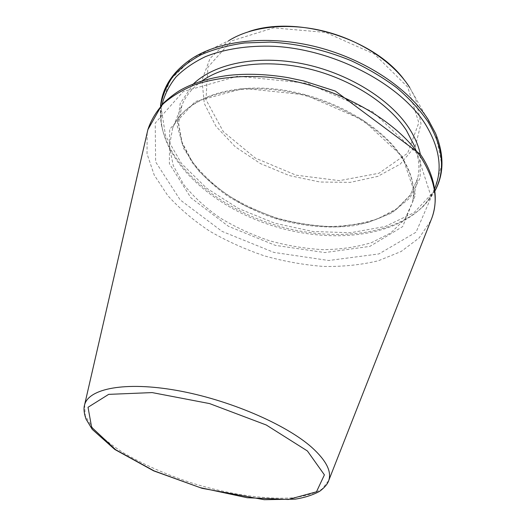 <?xml version="1.0" encoding="UTF-8"?>
<svg xmlns="http://www.w3.org/2000/svg" width="526" height="526" viewBox="0 0 526 526"><rect width="100%" height="100%" fill="white"/><g stroke="black" fill="none" stroke-linecap="round" stroke-linejoin="round"><path stroke-width="0.39" stroke-dasharray="2.63 1.97" d="M162.08 104.378C160.667 111.683 160.627 119.132 161.975 126.713C170.128 169.365 218.251 208.94 273.698 226.127C329.158 243.275 391.226 237.805 422.049 207.224C427.441 201.728 431.622 195.56 434.581 188.729M84.614 404.77L85.225 415.652L92.412 427.691C100.137 436.054 110.322 444.345 122.979 452.544C143.743 464.754 167.406 475.136 193.969 483.683C228.968 494.243 264.539 499.615 291.687 497.885C304.429 496.406 314.581 493.434 322.142 488.989L328.789 480.356M193.397 83.93L180.181 103.49L177.196 125.74L183.732 148.687L198.526 170.634C211.906 184.324 227.876 196.224 246.444 206.337L276.15 218.211C297.012 223.872 317.737 226.745 338.31 226.831L367.076 222.807L391.679 213.056L410.043 197.822L420.149 177.775L420.3 154.164M147.149 132.861L147.03 153.829L154.23 175.079L167.787 195.593C179.583 208.631 193.581 220.512 209.782 231.223C226.91 241.112 245.142 249.331 264.486 255.892C284.152 261.409 303.844 264.926 323.562 266.445C342.978 266.761 361.237 264.867 378.339 260.764L401.114 251.507L419.058 238.035L430.814 220.67M202.037 80.879C192.411 87.763 185.724 95.85 181.97 105.154L178.452 123.827L182.062 143.276L192.062 162.37C201.543 174.625 213.319 185.796 227.383 195.889C242.427 205.173 258.628 212.793 275.986 218.75C302.411 226.364 329.532 228.83 354.268 225.595C370.179 222.399 384.131 217.047 396.117 209.532L410.089 195.527L417.729 178.136C419.893 168.34 418.946 157.885 414.889 146.774M400.516 155.085C378.648 122.696 325.857 94.207 274.756 88.999C223.589 83.687 183.061 101.452 172.673 128.081L169.359 146.425L173.264 165.585L183.633 184.455C193.384 196.586 205.429 207.678 219.783 217.725C235.109 226.989 251.579 234.629 269.2 240.658C287.143 245.642 305.06 248.64 322.931 249.659C340.453 249.475 356.661 247.128 371.553 242.624L390.772 232.919L404.823 219.316L412.45 202.306C415.672 187.65 411.694 171.91 400.516 155.085M402.285 156.524L362.73 119.829L304.83 94.765L243.702 88.388L195.284 101.525L169.72 129.146L169.359 163.632L190.899 197.809L228.415 226.285L275.302 245.359L324.812 252.565L369.837 246.405L402.666 226.594L415.455 194.949L402.285 156.524M417.21 153.612L372.842 111.814L307.092 83.22L237.68 76.198L183.258 91.544L155.223 123.084L155.63 161.883L180.175 199.906L222.018 231.361L273.921 252.414L328.73 260.501L378.911 253.933L416.059 232.196L431.241 196.961L417.21 153.612M160.627 105.982L160.272 115.003L161.245 124.136C169.536 167.393 218.145 207.402 274.125 224.76C330.118 242.065 392.83 236.509 424.107 205.508L430.071 198.519L434.877 190.872M404.126 79.669L409.649 87.461L415.566 98.507L420.991 123.636L415.395 146.143L400.273 164.119L377.767 176.381L350.224 182.377L319.999 182.022L289.346 175.579L260.416 163.573L235.273 146.793L215.936 126.286L204.292 103.451L201.977 80.084L210.071 58.347L228.744 40.673L192.509 58.182L169.799 80.314L161.055 107.219L165.552 135.807L181.496 163.474L206.586 188.196L238.423 208.474L274.611 223.182L312.779 231.493L350.5 232.748L385.177 226.522L413.962 212.701L433.825 191.655L441.807 164.513L435.574 133.426L409.754 87.605M407.749 87.099L374.433 54.106L325.607 32.415L273.553 27.871L231.361 40.975L207.915 67.21L205.962 99.677L223.353 131.697L255.314 158.07L296.072 175.165L339.454 180.635L378.944 173.251L407.63 153.204L418.808 122.768L407.749 87.099M181.97 105.154L178.551 123.169L182.035 142.23L191.937 161.232C201.399 173.501 213.201 184.718 227.344 194.883C242.473 204.226 258.772 211.899 276.249 217.902C294.054 222.82 311.839 225.7 329.605 226.542C347.009 226.141 363.085 223.55 377.826 218.77L396.729 208.69L410.372 194.936L417.729 178.136L412.45 202.306C415.652 188.341 411.753 172.969 400.753 156.189C379.062 123.88 325.647 94.956 274.085 89.755C222.353 84.357 182.279 102.682 172.673 128.081L181.97 105.154M422.049 207.224L424.107 205.508L434.897 191.037M161.975 126.713L161.245 124.136L160.515 106.107M228.744 40.673L238.212 35.63L248.831 31.593"/><path stroke-width="0.79" d="M434.581 188.729C442.846 169.536 439.828 148.108 425.527 124.445C400.464 84.213 334.871 49.378 273.671 46.288C247.956 45.354 224.569 49.017 205.521 56.604C193.667 62.305 183.791 69.143 175.894 77.112C169.194 85.58 164.592 94.673 162.08 104.378M311.911 447.495C285.92 424.258 228.396 399.53 176.795 390.43C125.103 381.245 88.835 388.556 84.614 404.77C83.496 408.294 83.956 413.048 85.988 419.031L92.254 429.38L114.786 449.46L153.671 470.862L202.037 488.312L264.256 499.7L295.171 499.154C304.672 497.662 312.852 495.038 319.709 491.271C324.726 487.47 327.751 483.828 328.789 480.356C331.768 471.381 326.14 460.428 311.911 447.495M307.401 450.966L266.248 424.988L209.578 403.587L152.139 392.587L108.672 394.368L88.026 407.282L91.623 427.25L115.661 449.737L154.033 470.849L200.097 487.609L247.174 497.734L288.393 499.483L316.474 491.803L324.404 474.873L307.401 450.966M420.3 154.164C418.486 145.531 414.698 136.806 408.932 127.996C389.904 98.901 347.482 72.641 302.18 63.672C256.859 54.711 214.246 63.784 193.397 83.93M430.814 220.67L432.03 217.573C438.585 199.413 434.824 179.248 420.734 157.077C394.862 117.311 328.224 81.832 265.314 76.96C238.87 75.271 214.667 78.072 194.751 84.798C182.318 89.933 171.864 96.225 163.382 103.681C156.11 111.657 150.949 120.303 147.891 129.62L147.149 132.861M414.889 146.774L406.342 130.264C388.569 103.346 350.507 78.782 308.644 68.801C266.767 58.853 225.411 64.35 202.037 80.879M434.877 190.872C445.621 170.588 443.293 147.471 427.881 121.526C419.709 109.77 409.32 98.507 396.709 87.75C382.967 77.486 367.694 68.426 350.888 60.582C324.443 49.779 297.578 43.619 270.298 42.093L244.682 42.961C228.58 45.243 214.115 49.142 201.28 54.665C189.577 60.99 179.997 68.446 172.548 77.039C166.38 86.113 162.403 95.758 160.627 105.982M434.897 191.037C444.095 174.132 444.319 154.927 435.574 133.426L428.276 119.711C408.656 88.578 365.833 59.635 317.678 47.195C269.503 34.788 221.032 40.022 192.509 58.182C173.146 70.984 162.481 86.954 160.515 106.107M409.754 87.605C394.224 62.982 361.737 40.883 325.305 31.494C288.853 22.158 251.684 26.267 228.744 40.673M328.789 480.356L432.03 217.573C439.368 196.527 433.562 173.495 420.419 154.342L335.397 91.11L303.686 80.958L288.228 77.677C267.353 74.159 247.601 73.384 228.968 75.343C210.643 77.657 194.876 82.352 181.667 89.433C175.862 92.635 169.392 97.553 162.258 104.187L147.891 129.62L84.614 404.77M248.831 31.593C296.901 14.84 373.927 38.687 404.126 79.669"/></g></svg>
